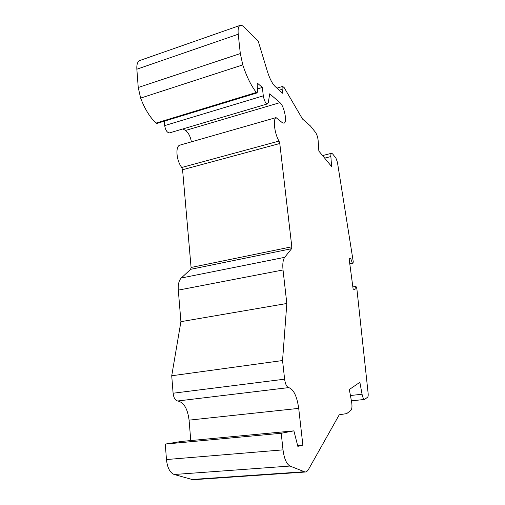<?xml version="1.0" encoding="UTF-8"?>
<svg xmlns="http://www.w3.org/2000/svg" width="505" height="505" viewBox="0 0 505 505"><rect width="100%" height="100%" fill="white"/><g stroke="black" fill="none" stroke-linecap="round" stroke-linejoin="round"><path stroke-width="0.76" d="M331.596 166.524L318.851 151.077L318.169 140.75C317.815 137.253 316.919 134.444 315.486 132.335L310.417 125.947L302.527 119.041L284.227 87.7L282.68 86.405C282.143 86.664 281.967 87.63 282.143 89.316L282.604 93.229L275.301 86.639C272.328 83.761 269.689 78.692 267.391 71.426L258.244 41.246L243.719 26.841C242.35 25.496 241.156 25.004 240.146 25.376C238.404 26.247 237.773 29.195 238.234 34.22L240.317 53.555L242.791 64.899C246.667 76.678 251.187 85.869 256.344 92.472L257.077 92.895L257.462 91.676L257.178 82.959L262.354 87.434L263.301 95.83C264.235 100.811 265.636 103.487 267.517 103.872L268.319 102.452L269.72 93.804L279.94 102.635C284.271 105.974 287.528 122.582 283.968 123.188L282.301 122.671L276.033 117.614C272.763 119.249 274.6 133.863 279.019 141.072L279.783 143.508L291.821 246.781L291.581 248.7L284.681 257.342C282.989 259.728 282.434 263.938 283.027 269.973L286.821 303.486L282.548 360.532L284.605 379.179C285.338 384.153 286.695 386.963 288.677 387.606C293.594 389.229 296.94 396.147 298.707 408.375L302.867 445.12L297.83 446.351L293.891 430.86L281.222 433.258L283.015 449.86C284.195 458.673 286.512 464.07 289.971 466.046L305.153 472.03C306.459 471.916 307.614 470.982 308.612 469.233L339.253 414.782L346.739 413.589L350.943 410.287C352.029 408.962 352.263 406.216 351.625 402.049L349.334 389.513L359.869 382.304L362.053 394.228C362.748 397.555 363.6 399.291 364.629 399.43L367.64 397.17C368.151 396.621 368.315 395.32 368.126 393.262L356.858 288.69L356.12 286.739L355.413 286.48L354.958 289.725L353.134 289.081L349.018 258.023L350.855 258.895L352.263 262.852L353.071 263.193L353.248 261.672L337.435 162.307L335.932 158.09L332.593 153.88L331.564 153.274C330.99 153.514 330.756 154.606 330.87 156.544L331.596 166.524M276.033 117.614L179.496 145.251C175.197 147.144 176.573 160.975 181.75 167.477L182.57 169.743L191.079 267.473L190.644 269.323L181.257 278.021C178.934 280.401 177.949 284.435 178.303 290.129L180.916 321.666L286.821 303.486M257.077 92.895L156.935 123.422L156.032 123.094C149.909 117.299 144.777 108.966 140.636 98.096L138.237 87.504L136.849 69.21C136.584 64.444 137.581 61.541 139.834 60.505L140.018 60.442M305.153 472.03L193.043 479.737L174.187 474.498C169.945 472.737 167.37 467.75 166.461 459.55L165.286 444.078L281.222 433.258M180.916 321.666L171.725 375.764L282.548 360.532M182.924 128.927L185.505 130.467C188.428 132.619 190.398 136.413 191.401 141.842M267.517 103.872L169.516 132.897C167.142 132.72 165.526 130.29 164.674 125.606L263.301 95.83M257.373 88.962L262.354 87.434M164.302 121.175L164.674 125.606M165.286 444.078L181.472 441.433L293.891 430.86M297.628 445.562L302.867 445.12M171.725 375.764L173.101 393.225C173.707 397.871 175.241 400.459 177.709 400.983C183.852 402.308 187.639 408.697 189.078 420.141L190.77 440.562M349.176 259.216L350.855 258.895M349.719 263.332L352.263 262.852M352.85 286.928L355.413 286.48M178.303 290.129L283.027 269.973M191.079 267.473L291.821 246.781M182.57 169.743L279.783 143.508M190.644 269.323L291.581 248.7M181.257 278.021L284.681 257.342M279.24 90.193L282.143 89.316M238.234 34.22L136.849 69.21M138.237 87.504L240.317 53.555M166.461 459.55L283.015 449.86M185.505 130.467L279.94 102.635M156.032 123.094L256.344 92.472M140.636 98.096L242.791 64.899M189.078 420.141L298.707 408.375M177.709 400.983L288.677 387.606M173.101 393.225L284.605 379.179M324.658 158.122L330.87 156.544M303.713 471.777L191.231 479.535M174.187 474.498L289.971 466.046M350.432 395.529L362.053 394.228M181.75 167.477L279.019 141.072M349.782 263.787L352.976 263.181M240.146 25.376L139.834 60.505M322.562 155.578L331.564 153.274M351.411 400.863L364.629 399.43M349.782 263.818L353.071 263.193M282.68 86.405L276.967 88.141"/></g></svg>
